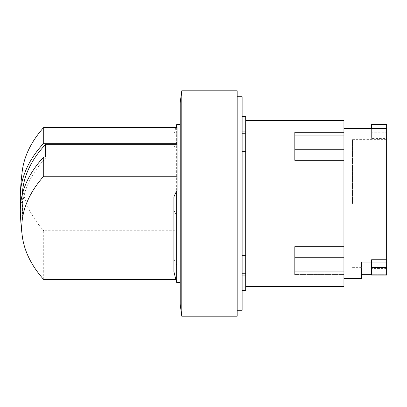 <?xml version="1.0" encoding="UTF-8"?>
<svg xmlns="http://www.w3.org/2000/svg" width="407" height="407" viewBox="0 0 407 407"><rect width="100%" height="100%" fill="white"/><g stroke="black" fill="none" stroke-linecap="round" stroke-linejoin="round"><path stroke-width="0.31" stroke-dasharray="2.04 1.53" d="M352.482 203.5L352.482 139.632L352.482 203.5M45.726 156.96L45.726 157.967A246.21 123.107 180 0 0 22.365 212.632A246.21 123.107 180 0 0 22.594 216.132A246.067 213.1 180 0 1 22.466 209.284A246.067 213.1 180 0 1 22.594 202.432A246.21 123.107 0 0 1 22.365 194.368A246.21 123.107 0 0 1 22.375 194.149M20.803 202.432L22.594 202.432M20.35 212.632A255.27 127.635 180 0 0 20.574 216.132A255.133 220.95 180 0 1 20.447 209.284A255.133 220.95 180 0 1 20.482 205.632M20.574 216.132L22.594 216.132M371.622 274.318L386.65 274.318L386.65 139.632L386.65 262.225L361.538 262.225L386.65 262.225L386.65 124.405M386.65 275.081L386.65 262.225L386.65 274.318L361.538 274.318L361.538 262.225L361.538 278.642M371.622 124.405L371.622 131.919L386.65 131.919M177.05 279.553L177.05 215.944L177.05 279.553L175.885 279.553M43.717 279.553L43.717 230.749L177.05 230.749M173.886 271.561L173.886 196.927M177.05 157.967L177.05 156.96L177.05 157.967L45.726 157.967M22.268 170.965A253.836 126.918 180 0 0 43.717 230.749M173.886 148.117L173.886 210.073L173.886 148.117A295.457 147.726 180 0 1 176.653 142.252L177.05 142.252L177.05 127.447M386.65 268.574L371.622 268.574L371.622 259.742M371.622 268.574L371.622 275.081M371.622 131.919L371.622 138.426L386.65 138.426M386.65 132.229L386.65 128.358L386.65 132.229L371.622 132.229L371.622 138.426M371.622 132.229L371.622 128.358M173.886 210.073A295.457 147.726 180 0 0 176.653 215.944L176.653 124.608M176.653 282.392L176.653 264.748A295.457 147.726 0 0 1 173.886 258.883M177.05 264.748L176.653 264.748M177.05 191.056L177.05 142.252M176.653 215.944L177.05 215.944M176.653 127.447L176.653 142.252M343.94 120.452L343.94 132.555L343.94 132.046L343.94 132.555L343.94 132.046L294.821 132.046L294.821 132.555L343.94 132.555L294.821 132.555L294.821 160.322L294.821 132.046L294.821 160.322L343.94 160.322L343.94 278.642L343.94 128.358L343.94 246.678L294.821 246.678L294.821 274.954L294.821 274.445L343.94 274.445L294.821 274.445L294.821 274.954L343.94 274.954L343.94 274.445L343.94 286.548M343.94 132.046L343.94 160.322M343.94 246.678L343.94 274.954M180.209 304.355L180.209 102.645M245.701 116.494L245.701 290.506M181.792 316.203L181.792 90.797M242.145 151.719L242.145 116.494L242.145 133.582L245.701 133.582L245.701 131.919L245.701 133.582L242.145 133.582L242.145 131.919L242.145 203.5L242.145 151.719L245.701 151.719M237.159 316.203L237.159 90.797M242.145 255.281L242.145 203.5L242.145 275.081L242.145 255.281L245.701 255.281M242.145 273.418L242.145 290.506L242.145 273.418L245.701 273.418L242.145 273.418M237.159 203.5L237.159 310.276L237.159 203.5M242.145 96.724L242.145 310.276M343.94 135.083L294.821 135.083M343.94 149.766L294.821 149.766M343.94 257.234L294.821 257.234M343.94 271.917L294.821 271.917M22.365 194.368A246.337 246.337 0 0 0 22.365 212.632M352.482 139.632L386.65 139.632M352.482 267.368L361.538 267.368M175.885 127.447A296.795 296.795 0 0 0 173.886 135.439M245.701 275.081L242.145 275.081M245.701 131.919L242.145 131.919"/><path stroke-width="0.61" d="M22.375 194.149A246.21 123.107 0 0 1 45.726 144.266L45.726 156.96M20.482 205.632A255.133 220.95 180 0 1 20.574 202.432L20.803 202.432M371.622 267.567L371.622 275.081L386.65 275.081L386.65 267.567L371.622 267.567L371.622 259.742L386.65 259.742L386.65 267.567M371.622 128.358L371.622 124.405L386.65 124.405L386.65 259.742M175.885 279.553L43.717 279.553A253.836 126.918 0 0 1 22.268 236.035A253.836 126.918 0 0 1 43.717 176.251L177.05 176.251L177.05 191.056L176.653 191.056L176.653 282.392L180.209 282.392M45.726 144.266L177.05 144.266L177.05 156.96L43.717 156.96L43.717 176.251M43.717 156.96A255.27 127.635 180 0 0 20.35 212.632A255.393 255.393 0 0 0 22.268 236.035M176.653 191.056A295.457 147.726 0 0 0 173.886 196.927L173.886 271.561A296.795 296.795 0 0 0 176.653 282.392M177.05 156.96L177.05 176.251M20.574 202.432A255.27 127.635 0 0 1 20.35 194.368A255.27 127.635 0 0 1 43.717 143.259L177.05 143.259L177.05 144.266M177.05 143.259L177.05 127.447L43.717 127.447L43.717 143.259M43.717 127.447A253.836 126.918 180 0 0 22.268 170.965A255.393 255.393 0 0 0 20.35 194.368M343.94 278.642L361.538 278.642L361.538 274.318L371.622 274.318M175.885 127.447A296.795 296.795 0 0 1 176.653 124.608L176.653 127.447M343.94 132.046L294.821 132.046L294.821 160.322L343.94 160.322L343.94 120.452L245.701 120.452M343.94 246.678L294.821 246.678L294.821 274.954L343.94 274.954L343.94 160.322M245.701 286.548L343.94 286.548L343.94 274.954M181.792 90.797A806.949 806.949 0 0 0 180.209 102.645L180.209 304.355A806.949 806.949 0 0 0 181.792 316.203L237.159 316.203L237.159 90.797L181.792 90.797L181.792 316.203M242.145 290.506L245.701 290.506L245.701 116.494L242.145 116.494M245.701 151.719L242.145 151.719M242.145 255.281L245.701 255.281M237.159 310.276L242.145 310.276L242.145 96.724L237.159 96.724M343.94 149.766L294.821 149.766M343.94 135.083L294.821 135.083M343.94 271.917L294.821 271.917M343.94 257.234L294.821 257.234M343.94 128.358L386.65 128.358M176.653 124.608L180.209 124.608M245.701 275.081L242.145 275.081M245.701 131.919L242.145 131.919"/></g></svg>
